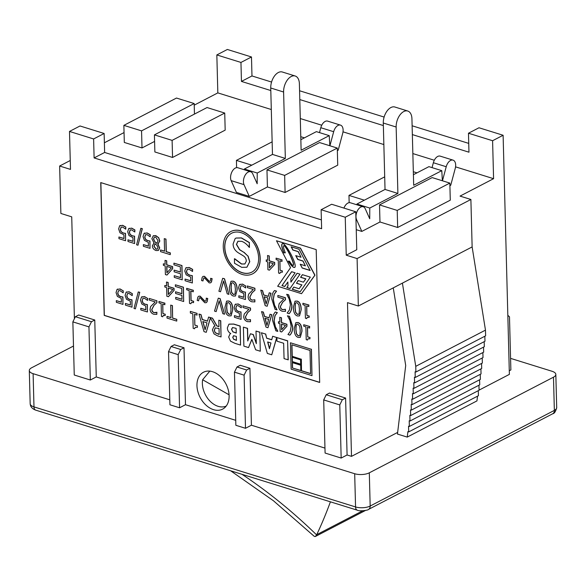 <?xml version="1.0" encoding="UTF-8"?>
<svg xmlns="http://www.w3.org/2000/svg" width="586" height="586" viewBox="0 0 586 586"><rect width="100%" height="100%" fill="white"/><g stroke="black" fill="none" stroke-linecap="round" stroke-linejoin="round"><path stroke-width="0.88" d="M330.409 501.828A564.098 395.345 62.6 0 1 316.74 534.666A8.314 5.823 62.6 0 1 316.623 534.901L315.283 536.534L314.301 536.388L273.464 500.781L230.672 470.8M229.075 394.803L202.624 379.757L209.803 371.136M202.624 379.757A19.741 13.837 -117.4 0 0 209.239 400.311A19.741 13.837 -117.4 0 0 226.196 406.076M250.683 171.757L237.813 167.75A7.794 4.563 107.3 0 0 231.997 171.742A7.794 4.563 107.3 0 0 231.155 180.635L236.407 192.391L249.27 196.391L244.018 184.641A7.794 4.563 -72.7 0 1 244.86 175.741A7.794 4.563 -72.7 0 1 250.683 171.757A7.794 4.563 -72.7 0 1 252.705 173.756L257.173 183.748L257.232 173.024L285.338 158.432L283.602 92.009A12.467 7.303 -72.7 0 1 287.294 80.084A12.467 7.303 -72.7 0 1 295.197 76.004A12.467 7.303 -72.7 0 1 299.387 83.813L301.123 150.236L329.237 135.637L329.83 145.753M295.197 76.004L282.335 72.005A12.467 7.303 107.3 0 0 274.431 76.085A12.467 7.303 107.3 0 0 270.739 88.003L272.475 154.426L244.369 169.024L244.362 169.786M329.237 135.637L316.374 131.638L300.852 139.695M329.911 145.775L333.676 131.711A7.794 4.563 -72.7 0 1 340.495 125.118L327.633 121.119A7.794 4.563 107.3 0 0 320.806 127.711L319.495 132.612M340.495 125.118A7.794 4.563 -72.7 0 1 342.685 133.403L338.188 150.228L337.346 150.661M244.369 169.024L257.232 173.024M272.475 154.426L285.338 158.432M267.421 186.971L266.967 169.889L319.59 142.566L337.28 148.068L337.726 165.149L285.104 192.472L267.421 186.971L249.27 196.391M379.97 221.991L379.523 204.91L432.146 177.587L449.836 183.088L450.282 200.17L397.66 227.493L379.97 221.991L361.826 231.411L356.574 219.655A7.794 4.563 -72.7 0 1 357.416 210.762A7.794 4.563 -72.7 0 1 363.232 206.77L350.369 202.771A7.794 4.563 107.3 0 0 343.953 208.096M363.232 206.77A7.794 4.563 -72.7 0 1 365.261 208.77L369.722 218.761L369.781 208.045L397.894 193.446L396.151 127.023A12.467 7.303 -72.7 0 1 399.85 115.105A12.467 7.303 -72.7 0 1 407.746 111.025L394.883 107.018A12.467 7.303 107.3 0 0 386.987 111.106A12.467 7.303 107.3 0 0 383.288 123.023L385.031 189.446L356.918 204.045L356.918 204.807M407.746 111.025A12.467 7.303 -72.7 0 1 411.936 118.826L413.679 185.249L441.785 170.658L428.923 166.651L413.401 174.716M442.459 180.796L446.224 166.732A7.794 4.563 -72.7 0 1 453.051 160.139L440.181 156.132A7.794 4.563 107.3 0 0 433.362 162.732L432.05 167.625M441.785 170.658L442.379 180.774M453.051 160.139A7.794 4.563 -72.7 0 1 455.241 168.424L450.737 185.242L449.902 185.681M361.826 231.411L356.237 229.675M356.918 204.045L369.781 208.045M385.031 189.446L397.894 193.446M412.354 134.59L468.968 152.199L468.47 133.227L478.996 127.763L503.11 135.263L492.592 140.728L493.58 178.686L455.556 166.856M434.307 160.242L412.844 153.569M383.852 144.544L343.008 131.835M321.751 125.221L300.296 118.548M271.303 109.523L217.831 92.888L216.835 54.938L227.361 49.466L251.482 56.974L240.956 62.438L216.835 54.938M194.222 105.15L217.831 92.888M321.392 219.897L104.63 152.463L94.112 157.927L93.614 138.948L69.492 131.44L70.488 169.398L59.633 166.021L70.254 160.505M104.381 142.786L124.056 132.568M326.226 394.752L323.699 399.916L339.777 404.919L342.305 399.755L326.226 394.752L329.515 393.045L345.594 398.048L347.088 454.985L351.505 456.355L347.483 302.64L358.339 306.017L357.094 258.572L346.238 255.196L356.764 249.724L355.768 211.773L345.249 217.238L321.128 209.729L331.654 204.265L355.768 211.773M357.094 258.572L470.888 199.482L472.133 246.926L402.406 283.126L415.752 366.338L415.899 372.029L415.093 371.78L415.247 377.472L414.441 377.223L414.588 382.914L413.782 382.665L413.936 388.364L413.13 388.108L413.277 393.807L412.478 393.558L412.625 399.249L411.819 399L411.973 404.692L411.167 404.443L411.313 410.134L410.508 409.885L410.661 415.577L409.856 415.328L410.002 421.019L409.204 420.77L409.35 426.462L408.545 426.212L408.698 431.904L407.893 431.655L407.233 437.097L397.455 434.058L405.702 365.503L393.257 287.88M493.58 178.686L460.039 196.105L470.888 199.482M224.731 113.054L225.178 130.129L172.555 157.458L154.865 151.957L154.418 134.875L207.041 107.546L224.731 113.054L172.108 140.376L154.418 134.875M154.587 141.416L142.002 147.95L124.313 142.449L123.866 125.367L176.489 98.045L194.178 103.546L141.556 130.868L123.866 125.367M267.546 255.474L267.677 260.367L266.242 259.92L266.278 261.451L267.714 261.898L267.919 269.707L269.406 270.168L274.607 264.513L274.556 262.506L269.23 260.851L269.099 255.957L267.546 255.474L269.099 255.957M269.267 262.382L273.325 263.649L269.413 267.941L269.267 262.382M269.23 255.892L269.362 260.777L274.688 262.44L274.739 264.447L269.406 270.168M267.67 260.257L266.242 259.92M269.406 262.425L269.545 267.802M309.628 328.014L309.591 326.556L303.709 324.732L303.746 326.182L305.885 326.849L306.222 339.675L307.474 340.063L308.031 338.73L309.913 338.855L309.877 337.551L307.687 336.869L307.438 327.332L309.628 328.014L309.591 326.556M308.104 338.701L307.474 340.063M309.723 326.49L303.709 324.732M307.577 327.376L307.687 336.869M307.818 336.804L309.877 337.551M310.009 337.485L309.913 338.855M294.172 328.819C294.26 333.749 295.608 336.62 298.215 337.426L300.237 337.382L301.878 331.207C301.79 326.255 300.442 323.384 297.827 322.6L295.82 322.644L294.172 328.819M295.893 322.608L297.959 322.534C300.574 323.318 301.922 326.182 302.01 331.141L300.303 337.346M296.875 324.168L296.26 325.062L295.945 329.259L296.501 333.749L298.303 335.778L299.307 335.793M295.813 329.332L296.128 325.127L296.809 324.197L297.871 324.183L299.717 326.277L300.237 330.694L299.929 334.906L299.248 335.829L298.171 335.844L296.37 333.815L295.813 329.332M223.259 246.984A23.792 16.672 -117.4 0 0 233.638 269.304A23.792 16.672 -117.4 0 0 252.632 273.823A23.792 16.672 -117.4 0 0 256.47 245.029A23.792 16.672 -117.4 0 0 230.708 231.595A23.792 16.672 -117.4 0 0 223.259 246.984M224.709 247.431A21.924 15.368 62.6 0 1 231.565 233.257A21.924 15.368 62.6 0 1 255.306 245.629A21.924 15.368 62.6 0 1 251.775 272.168A21.924 15.368 62.6 0 1 234.268 268.007A21.924 15.368 62.6 0 1 224.709 247.431M231.631 233.221A21.924 15.368 -117.4 0 0 224.841 247.365A21.924 15.368 -117.4 0 0 234.363 267.905A21.924 15.368 -117.4 0 0 251.841 272.131M230.774 231.565A23.792 16.672 62.6 0 1 230.84 231.529A23.792 16.672 62.6 0 1 256.602 244.963A23.792 16.672 62.6 0 1 252.764 273.757A23.792 16.672 62.6 0 1 252.698 273.794M277.698 331.295L275.244 326.82L274.006 320.908L274.959 315.678L277.215 312.675L275.354 312.008C273.464 313.876 272.541 316.696 272.578 320.469L275.845 330.804L277.705 331.383M275.354 312.008L277.346 312.609L275.09 315.612L274.138 320.842L275.376 326.754L277.83 331.222M249.453 247.424L249.328 242.67L241.351 237.989L235.982 238.062L235.125 238.619L233.096 243.981C233.133 247.519 234.788 250.412 238.07 252.647L243.058 255.679C245.138 256.924 246.223 258.726 246.318 261.092L244.875 263.986L241.454 264.015L234.415 258.756L234.532 263.282L241.754 267.355L246.874 267.231L249.651 261.737L247.951 256.104L243.901 252.354L239.506 249.702L236.422 244.421L237.909 241.264L241.674 241.337C244.34 242.23 246.853 244.23 249.218 247.351L249.328 242.67M234.781 258.763L241.586 263.949L244.941 263.949M236.048 238.033L241.483 237.923L249.46 242.604M237.975 241.227L236.554 244.355L239.637 249.636L243.901 252.354M244.032 252.288L247.951 256.104M248.083 256.038L249.783 261.671L246.94 267.194M269.033 317.89L264.433 316.455L263.231 312.133L261.539 311.606L265.978 327.105L267.956 327.721L271.648 314.755L270.021 314.25L269.033 317.89M261.539 311.606L263.363 312.067L264.564 316.389L269.062 317.788M266.952 325.486L264.909 318.205L268.637 319.363L266.952 325.486M265.077 318.257L267.026 325.215M270.021 314.25L271.779 314.682L267.956 327.721M290.539 267.692L277.676 286.261L301.526 293.689L314.836 275.252L300.332 248.164L276.482 240.743L290.539 267.692M290.011 288.554L286.81 287.558L287.968 285.887L287.865 281.991L284.737 286.503L281.954 285.638L291.608 271.706L295.095 272.79L290.839 278.936L290.92 282.122L297.065 273.252L299.981 274.16L290.011 288.554M300.186 291.769L292.253 289.301L293.784 287.089L299.124 288.752L301.79 284.891L296.457 283.236L298.296 280.577L303.453 282.181L305.724 278.899L300.567 277.295L302.391 274.666L310.324 277.134L300.186 291.769M291.139 246.801L299.072 249.27L310.155 270.512L302.215 268.036L300.222 264.22L305.379 265.824L302.896 261.063L297.739 259.459L295.732 255.606L301.072 257.269L298.149 251.672L292.817 250.01L291.139 246.801M289.513 261.21C291.323 264.169 292.546 265.561 293.168 265.392C295.329 264.857 285.353 244.296 283.653 245.783C283.089 246.354 283.646 248.706 285.316 252.844L283.814 252.793C281.727 247.658 281.199 244.64 282.232 243.747C285.309 241.41 298.267 266.264 294.582 267.428C293.286 267.765 291.161 265.678 288.209 261.166L289.513 261.21M291.674 271.728L281.954 285.638M282.086 285.572L284.796 286.415M287.968 285.887L287.865 281.991M288.1 285.814L286.81 287.558M286.942 287.492L290.07 288.466M298.362 280.599L296.457 283.236M296.589 283.163L301.79 284.891M301.922 284.825L299.124 288.752M293.857 287.111L292.253 289.301M292.385 289.235L300.252 291.682M295.93 255.664L297.871 259.393L303.028 260.997L305.379 265.824M300.42 264.279L302.215 268.036M302.347 267.97L310.082 270.38M282.305 243.717C281.353 244.699 281.903 247.702 283.946 252.72L285.287 252.771M283.727 245.761L283.785 245.717C285.485 244.23 295.461 264.791 293.3 265.326L293.227 265.348M276.482 240.743L300.464 248.09L314.968 275.186L301.526 293.689M297.131 273.274L290.92 282.122M302.457 274.688L300.699 277.229L305.855 278.833L303.453 282.181M291.337 246.867L292.949 249.944L298.281 251.606L301.072 257.269M288.385 261.173C291.249 265.539 293.337 267.612 294.648 267.392M219.179 300.823L222.834 313.686L224.555 314.221L220.028 298.692L218.3 298.157L214.52 311.093L216.146 311.606L219.179 300.823M218.3 298.157L220.16 298.626L224.555 314.221M219.237 301.021L216.146 311.606M290.436 342.781L291.125 369.151L311.986 375.641L311.291 349.271L290.436 342.781L311.291 349.271M300.545 359.811L300.662 364.294L292.26 361.687L292.136 357.196L300.545 359.811M292.421 367.993L292.282 362.595L300.684 365.21L300.823 370.608L292.421 367.993L300.823 370.491M310.602 373.648L301.512 370.821L301.211 359.211L292.121 356.383L291.813 344.773L309.994 350.428L310.602 373.648M291.945 344.817L292.253 356.317L301.211 359.211M301.343 359.145L301.512 370.821M301.644 370.748L310.602 373.538M292.414 362.631L292.553 367.92M292.275 357.233L292.385 361.613L300.655 364.184M311.422 349.205L311.986 375.641M204.792 302.735L206.184 302.691L206.997 301.856L207.612 298.574L206.265 298.157C206.243 300.559 205.723 301.57 204.719 301.189L200.024 296.23L198.661 296.245L197.826 297.109L197.204 300.384L198.551 300.808L199.365 297.798L200.104 297.776L204.792 302.735M206.265 298.157L207.744 298.508L207.129 301.783L206.243 302.654M198.727 296.208L200.156 296.157L204.851 301.123M199.43 297.769L198.551 300.808M292.597 326.695L289.33 316.352L287.47 315.773L289.924 320.337L291.169 326.248L290.216 331.478L287.96 334.481L289.821 335.155C291.711 333.273 292.634 330.453 292.597 326.695L292.722 326.622C292.766 330.387 291.843 333.207 289.953 335.089L289.821 335.155M289.33 316.352L287.47 315.773M289.462 316.286L292.722 326.622M190.772 303.753L191.556 302.42L193.526 302.64L193.49 301.336L190.985 300.559L190.728 291.022L193.241 291.799L193.204 290.348L186.678 288.319L186.714 289.77L189.175 290.531L189.512 303.365L190.772 303.753L191.688 302.354M190.868 291.059L191.109 300.486L193.622 301.27L193.526 302.64M186.678 288.319L193.336 290.282L193.241 291.799M279.764 317.282L279.896 322.168L278.46 321.721L278.497 323.26L279.932 323.706L280.137 331.515L281.624 331.976L286.825 326.314L286.774 324.307L281.448 322.652L281.317 317.766L279.764 317.282L281.317 317.766M281.485 324.19L285.543 325.45L281.632 329.75L281.485 324.19M281.448 317.693L281.58 322.586L286.906 324.241L286.957 326.248L281.624 331.976M279.888 322.058L278.46 321.721M281.624 324.226L281.763 329.603M175.536 291.769L175.58 293.454L181.909 295.417L182.012 299.314L175.683 297.344L175.727 299.028L183.66 301.497L183.293 287.265L175.353 284.796L175.397 286.481L181.733 288.451L181.865 293.733L175.536 291.769L181.865 293.623M175.683 297.344L182.012 299.204M175.353 284.796L183.425 287.191L183.66 301.497M242.941 305.826L250.515 308.068L250.566 310.089L247.739 312.609L245.49 316.938L246.135 318.916L247.622 319.949L250.478 319.612L247.49 320.015L246.003 318.982L245.358 317.011L247.614 312.675L250.434 310.155L250.383 308.133L242.941 305.826L242.985 307.474L248.911 309.313L244.274 313.95L243.717 316.601C243.857 319.128 245.087 320.806 247.417 321.633L250.486 321.736L250.325 319.692M250.478 319.612L250.486 321.736M168.336 296.728L173.976 290.517L173.917 288.319L168.138 286.525L168.036 282.518L166.475 282.034L166.585 286.041L164.791 285.485L164.827 287.015L166.622 287.572L166.849 296.267L168.468 296.663L173.976 290.517M166.475 282.034L168.16 282.445L168.27 286.459L174.049 288.253L174.108 290.451M168.343 294.487L168.175 288.056L172.855 289.513L168.343 294.487M168.314 288.1L168.475 294.34M164.791 285.485L166.578 285.931M236.766 305.65L238.055 305.643L241.271 307.811L241.22 305.789L238.041 304.002L235.118 304.471L234.136 307.569L235.469 311.393L239.381 313.407L239.484 317.202L234.422 315.627L234.466 317.304L241.08 319.363L240.883 312.023L238.509 311.627L236.517 310.36L235.784 308.09L236.7 305.68M235.719 304.053L235.118 304.471M236.466 305.892L235.916 308.024L236.649 310.287L238.641 311.562L241.014 311.957L241.08 319.363M239.476 317.092L234.422 315.627M235.25 304.405L238.172 303.929L241.22 305.789M241.351 305.724L241.271 307.811M290.37 304.793L289.418 310.023L287.162 313.027L289.023 313.7C290.912 311.818 291.835 308.998 291.799 305.233L288.532 294.897L286.671 294.319L289.125 298.882L290.37 304.793M286.671 294.319L288.664 294.824L291.923 305.167C291.967 308.932 291.044 311.752 289.154 313.627L289.023 313.7M232.671 309.672C232.583 304.72 231.236 301.849 228.621 301.072L226.614 301.109L224.965 307.284C225.053 312.221 226.401 315.085 229.009 315.891L231.03 315.847L232.803 309.606L231.096 315.817M226.921 303.592L227.602 302.669L228.657 302.647L230.51 304.742L231.03 309.166L230.723 313.371L230.034 314.294L228.965 314.308L227.156 312.287L226.606 307.796L227.053 303.526L226.738 307.731L227.287 312.213L229.097 314.243L230.1 314.257M227.668 302.632L227.053 303.526M226.679 301.079L228.752 300.999C231.367 301.783 232.715 304.654 232.803 309.606M285.397 311.393L285.338 309.357L282.401 309.672L280.914 308.632L280.269 306.661L282.518 302.325L285.345 299.805L285.287 297.791L277.852 295.476L277.896 297.124L283.822 298.97L279.178 303.599L278.628 306.251C278.768 308.778 279.998 310.455 282.327 311.283L285.529 311.32L285.338 309.357M277.852 295.476L285.419 297.717L285.477 299.739L282.65 302.259L280.401 306.595L281.046 308.566L282.533 309.598L285.47 309.291M176.679 319.407L172.628 318.154L172.306 305.599L170.702 305.101L171.031 317.656L166.981 316.396L167.025 318.081L176.723 321.091L176.811 319.341L176.723 321.091M172.306 305.599L170.702 305.101M172.431 305.533L172.628 318.154M172.76 318.081L176.811 319.341M171.024 317.546L166.981 316.396M276.9 309.833L274.446 305.365L273.208 299.453L274.16 294.223L276.416 291.22L274.556 290.546C272.666 292.421 271.743 295.241 271.779 299.007L275.046 309.349L276.907 309.928M274.556 290.546L276.548 291.147L274.285 294.157L273.34 299.387L274.578 305.299L277.031 309.767M164.864 304.727L164.827 303.277L158.945 301.446L158.982 302.896L161.121 303.563L161.458 316.389L162.71 316.777L163.267 315.444L165.149 315.568L165.113 314.272L162.923 313.591L162.674 304.046L164.864 304.727L164.827 303.277M163.34 315.415L162.71 316.777M164.959 303.211L158.945 301.446M162.813 304.09L162.923 313.591M163.055 313.517L165.113 314.272M165.245 314.199L165.149 315.568M268.234 296.428L263.634 295L262.433 290.678L260.741 290.151L265.18 305.65L267.157 306.266L270.849 293.293L269.223 292.788L268.234 296.428M260.741 290.151L262.565 290.612L263.766 294.926L268.263 296.326M266.154 304.031L264.11 296.75L267.839 297.908L266.154 304.031M264.279 296.802L266.227 303.76M269.223 292.788L270.981 293.227L267.157 306.266M156.777 302.772L156.726 300.757L149.291 298.442L149.335 300.091L155.253 301.937L150.617 306.566L150.067 309.218C150.199 311.745 151.437 313.422 153.766 314.25L156.828 314.36L156.777 312.323L153.84 312.638L152.345 311.598L151.701 309.628L153.957 305.291L156.777 302.772L154.089 305.225L151.833 309.562L152.477 311.532L153.971 312.565L155.539 312.719M155.671 312.653L156.909 312.257L156.828 314.36M156.726 300.757L149.291 298.442M156.858 300.684L156.909 302.706M223.559 280.972L227.214 293.835L228.936 294.37L224.409 278.848L222.68 278.306L218.9 291.249L220.526 291.755L223.559 280.972M222.68 278.306L224.541 278.782L228.936 294.37M223.618 281.177L220.526 291.755M143.116 298.267L144.398 298.259L147.613 300.428L147.562 298.406L144.383 296.619L141.46 297.095L140.486 300.186L141.819 304.009L145.724 306.031L145.826 309.826L140.765 308.251L140.808 309.921L147.423 311.979L147.233 304.639L144.859 304.244L142.867 302.977L142.127 300.706L143.043 298.303M142.061 296.67L141.46 297.095M142.816 298.516L142.259 300.64L142.999 302.903L144.991 304.178L147.364 304.574L147.423 311.979M145.826 309.716L140.765 308.251M141.592 297.021L144.515 296.553L147.562 298.406M147.694 298.34L147.613 300.428M209.18 282.892L210.564 282.84L211.378 282.005L212 278.731L210.645 278.313C210.623 280.716 210.103 281.72 209.099 281.346L204.404 276.38L203.042 276.394L202.207 277.266L201.584 280.54L202.939 280.958L203.745 277.954L204.485 277.925L209.18 282.892M210.645 278.313L212.132 278.665L211.509 281.939L210.63 282.804M203.108 276.365L204.536 276.314L209.231 281.273M203.818 277.925L202.939 280.958M139.622 292.37L138.252 291.945L134.004 308.434L135.388 308.866L139.754 292.297L135.388 308.866M139.754 292.297L138.252 291.945M187.425 269.186L186.531 271.45L187.395 273.757L189.783 275.156L192.157 275.654L189.652 275.222L187.264 273.823L186.399 271.516L187.359 269.216M187.19 269.348L189.117 269.201L192.56 271.465L192.508 269.45L189.044 267.546L185.821 267.912L184.758 270.996L186.209 274.856L190.648 277.046L190.75 280.833L185.044 279.061L185.088 280.731L192.347 282.987L192.157 275.654M185.952 267.846L189.175 267.472L192.64 269.384L192.56 271.465M186.348 267.568L185.821 267.912M185.044 279.061L190.743 280.723M192.289 275.588L192.347 282.987M127.719 293.483L129.008 293.469L132.224 295.637L132.172 293.623L128.993 291.828L126.071 292.304L125.096 295.395L126.422 299.219L130.334 301.241L130.436 305.035L125.375 303.46L125.419 305.13L132.033 307.189L131.843 299.856L129.462 299.461L127.47 298.186L126.737 295.923L127.653 293.513M126.671 291.879L126.071 292.304M127.418 293.725L126.869 295.849L127.602 298.12L129.594 299.387L131.975 299.783L132.033 307.189M130.429 304.925L125.375 303.46M126.202 292.238L129.125 291.762L132.172 293.623M132.304 293.549L132.224 295.637M174.093 270.109L174.137 271.794L180.466 273.765L180.569 277.654L174.24 275.684L174.284 277.368L182.217 279.837L181.843 265.605L173.91 263.136L173.954 264.821L180.283 266.791L180.422 272.08L174.093 270.109L180.422 271.963M174.24 275.684L180.561 277.544M173.91 263.136L181.975 265.539L182.217 279.837M118.672 290.663L119.954 290.656L123.177 292.824L123.119 290.803L119.947 289.015L117.017 289.491L116.043 292.582L117.376 296.406L121.287 298.421L121.383 302.222L116.321 300.64L116.365 302.317L122.979 304.376L122.789 297.036L120.416 296.641L118.423 295.373L117.683 293.103L118.606 290.7M117.618 289.066L117.017 289.491M118.372 290.912L117.815 293.037L118.555 295.3L120.548 296.575L122.921 296.97L122.979 304.376M121.383 302.105L116.321 300.64M117.149 289.418L120.079 288.949L123.119 290.803M123.25 290.737L123.177 292.824M166.885 275.068L172.526 268.857L172.467 266.667L166.688 264.865L166.585 260.858L165.032 260.374L165.135 264.381L163.34 263.825L163.384 265.355L165.171 265.912L165.406 274.607L167.017 275.002L172.526 268.857M165.032 260.374L166.717 260.792L166.82 264.799L172.599 266.593L172.658 268.791M166.9 272.827L166.732 266.396L171.405 267.853L166.9 272.827M166.864 266.44L167.025 272.68M163.34 263.825L165.135 264.271M308.829 306.559L308.793 305.101L302.911 303.27L302.947 304.727L305.086 305.394L305.423 318.22L306.676 318.608L307.232 317.275L309.115 317.4L309.078 316.096L306.888 315.415L306.639 305.877L308.829 306.559L308.793 305.101M307.306 317.238L306.676 318.608M308.925 305.035L302.911 303.27M306.778 305.914L306.888 315.415M307.02 315.341L309.078 316.096M309.21 316.022L309.115 317.4M260.301 351.234L259.81 332.255L256.001 331.075L256.331 343.652L253.203 334.621L250.434 333.764L247.732 340.979L247.402 328.394L243.388 327.149L243.886 346.128L248.537 347.571L251.834 339.309L255.65 349.783L260.301 351.234L259.81 332.255M256.001 331.075L259.935 332.189M250.434 333.764L253.335 334.555L256.316 343.169M243.388 327.149L247.534 328.328L247.856 340.642M251.885 339.448L248.537 347.571M301.079 309.752C300.992 304.793 299.644 301.929 297.029 301.145L295.022 301.189L293.374 307.364C293.461 312.294 294.809 315.165 297.417 315.964L299.439 315.927L301.211 309.679L299.505 315.891M295.329 303.673L296.011 302.742L297.073 302.728L298.919 304.823L299.439 309.24L299.131 313.444L298.45 314.374L297.373 314.389L295.571 312.36L295.014 307.877L295.461 303.599L295.146 307.804L295.703 312.294L297.505 314.316L298.508 314.33M296.077 302.713L295.461 303.599M295.095 301.153L297.161 301.072C299.776 301.856 301.123 304.727 301.211 309.679M228.657 337.009L230.466 341.125L234.883 343.323L240.553 345.088L240.055 326.109L233.631 324.109L228.914 324.183L227.361 327.926C227.522 330.533 228.657 332.409 230.759 333.544L230.078 333.866L228.657 337.009M229.045 324.117L233.763 324.043L240.187 326.043L240.553 345.088M232.664 327.501L231.66 329.229L232.789 331.83L231.529 329.303L232.532 327.567L236.129 328.321L236.253 333.104L232.789 331.83M232.913 331.757L236.253 332.995M233.668 335.697L232.869 337.28L233.602 339.25L232.737 337.346L233.536 335.763L236.341 336.349L236.444 340.378L233.602 339.25M233.733 339.184L236.444 340.268M230.144 333.837L230.767 333.595M247.321 285.975L254.895 288.224L254.947 290.238L252.126 292.758L249.87 297.095L250.515 299.065L252.002 300.105L254.859 299.768L251.87 300.171L250.383 299.138L249.739 297.161L251.995 292.832L254.815 290.312L254.764 288.29L247.321 285.975L247.365 287.623L253.291 289.469L248.654 294.099L248.098 296.758C248.237 299.278 249.468 300.955 251.797 301.783L254.866 301.893L254.705 299.842M254.859 299.768L254.866 301.893M218.966 326.658L216.886 326.006L212.396 318.242L208.587 317.063L207.466 321.187L202.243 319.56L200.888 314.667L198.969 314.067L204.001 331.632L206.243 332.328L210.323 317.993L215.084 326.043L214 326.373L212.374 329.896L214.015 333.903L217.516 335.837L221.039 336.935L220.614 320.798L218.798 320.234L218.966 326.658M208.587 317.063L212.528 318.176L217.018 325.941L218.959 326.541M215.311 327.794L214.395 330.248L215.179 332.723L214.264 330.314L215.245 327.823M215.311 332.658L219.171 334.401M215.099 327.948L219.01 328.446L219.171 334.511L215.179 332.723M198.969 314.067L201.02 314.594L202.375 319.495L207.488 321.084M210.396 318.117L206.243 332.328M205.107 329.801L202.793 321.546L207.012 322.857L205.107 329.801M202.961 321.597L205.181 329.53M214.066 326.336L215.055 325.999M218.798 320.234L220.746 320.732L221.039 336.935M241.146 285.807L242.436 285.792L245.651 287.96L245.6 285.946L242.421 284.151L239.498 284.628L238.524 287.726L239.85 291.542L243.761 293.564L243.864 297.358L238.802 295.784L238.846 297.454L245.461 299.512L245.27 292.18L242.89 291.784L240.897 290.51L240.165 288.246L241.08 285.836M240.099 284.203L239.498 284.628M240.846 286.049L240.297 288.18L241.029 290.444L243.022 291.711L245.402 292.106L245.461 299.512M243.857 297.249L238.802 295.784M239.63 284.562L242.553 284.085L245.6 285.946M245.732 285.873L245.651 287.96M164.571 251.204L160.52 249.944L160.564 251.628L170.262 254.639L170.218 252.954L166.175 251.702L165.845 239.147L164.241 238.649L164.571 251.204M160.52 249.944L164.563 251.094M164.241 238.649L165.977 239.081L166.307 251.628L170.35 252.888L170.262 254.639M237.052 289.828C236.964 284.877 235.616 282.005 233.001 281.221L230.994 281.265L229.346 287.44C229.434 292.37 230.781 295.241 233.389 296.047L235.411 296.003L237.184 289.762L235.477 295.967M231.302 283.749L231.983 282.818L233.038 282.804L234.891 284.899L235.411 289.316L235.103 293.527L234.415 294.45L233.345 294.465L231.536 292.436L230.987 287.953L231.433 283.683L231.118 287.887L231.668 292.37L233.477 294.399L234.481 294.414M232.049 282.789L231.433 283.683M231.06 281.236L233.133 281.155C235.748 281.939 237.096 284.803 237.184 289.762M157.759 244.172L159.7 241.139L158.586 237.784L155.664 235.66L153.312 235.74L151.847 238.729L154.081 243.007L152.331 245.79C152.506 248.098 153.744 249.68 156.052 250.544L158.315 250.478L159.59 247.922L157.759 244.23L158.381 243.923M157.89 244.135L159.722 247.856L158.381 250.442M153.378 235.711L155.795 235.594L158.718 237.718L159.832 241.073L157.883 244.106M154.396 237.074L153.635 238.993L154.982 241.945L153.503 239.059L154.33 237.103L155.678 237.074L158.074 240.773L156.777 243.388L154.982 241.945M155.114 241.879L156.843 243.351M155.173 243.717L154.045 246.193L156.154 249.065L157.363 249.072M156.023 249.138L153.913 246.259L155.041 243.783L156.762 245.204L157.971 247.636L157.297 249.109L156.154 249.065M154.081 243.007L153.642 243.175L154.081 242.978M288.1 359.877L287.601 340.906L276.878 337.565L276.973 341.184L283.653 343.257L284.056 358.625L288.231 359.811L287.601 340.906M287.733 340.832L276.878 337.565M145.702 234.634L144.845 237.008L145.584 239.271L147.577 240.538L149.818 241.007L147.445 240.612L145.453 239.337L144.72 237.074L145.636 234.664M145.401 234.876L146.991 234.62L150.206 236.788L150.155 234.774L146.976 232.979L144.053 233.455L143.072 236.554L144.405 240.37L148.317 242.392L148.412 246.186L143.35 244.611L143.394 246.281L150.016 248.339L149.818 241.007M144.178 233.389L147.108 232.913L150.287 234.7L150.206 236.788M144.654 233.03L144.053 233.455M143.35 244.611L148.412 246.076M149.95 240.941L150.016 248.339M267.341 353.424L271.743 354.794L276.68 337.507L272.644 336.247L271.728 339.807L266.674 338.232L265.568 334.049L261.407 332.753L267.341 353.424M267.648 341.953L270.944 342.978L269.45 348.743L267.648 341.953M276.68 337.507L272.644 336.247M276.812 337.441L271.743 354.794M267.809 342.004L269.531 348.458M265.568 334.049L261.407 332.753M265.7 333.976L266.674 338.232M266.806 338.166L271.75 339.704M136.589 244.794L137.981 245.226L142.208 228.73L140.845 228.306L136.589 244.794M140.845 228.306L142.339 228.665L137.981 245.226M197.035 315.1L196.991 313.451L190.325 311.378L190.362 313.027L192.794 313.781L193.175 328.314L194.589 328.753L195.226 327.244L197.357 327.384L197.314 325.911L194.838 325.135L194.552 314.33L197.035 315.1L196.991 313.451M195.292 327.215L194.589 328.753M197.123 313.385L190.325 311.378M194.684 314.367L194.838 325.135M194.97 325.069L197.314 325.911M197.445 325.838L197.357 327.384M130.312 229.844L129.455 232.217L130.195 234.481L132.187 235.755L134.428 236.217L132.055 235.821L130.063 234.547L129.323 232.283L130.246 229.873M130.011 230.086L131.594 229.837L134.817 231.997L134.758 229.983L131.586 228.196L128.656 228.665L127.682 231.763L129.015 235.587L132.927 237.601L133.022 241.395L127.96 239.821L128.004 241.498L134.619 243.556L134.428 236.217M128.788 228.599L131.711 228.122L134.89 229.917L134.817 231.997M129.257 228.247L128.656 228.665M127.96 239.821L133.022 241.285M134.56 236.151L134.619 243.556M282.012 261.415L281.969 259.964L276.087 258.133L276.123 259.583L278.269 260.25L278.606 273.076L279.852 273.464L280.416 272.131L282.291 272.256L282.262 270.952L280.071 270.271L279.822 260.733L282.012 261.415L281.969 259.964M280.482 272.102L279.852 273.464M282.1 259.898L276.087 258.133M279.954 260.777L280.071 270.271M280.203 270.205L282.262 270.952M282.393 270.886L282.291 272.256M121.258 227.031L120.408 229.397L121.148 231.668L123.133 232.935L125.382 233.404L123.001 233.008L121.016 231.734L120.276 229.47L121.192 227.06M120.965 227.273L122.547 227.016L125.763 229.185L125.712 227.17L122.533 225.376L119.61 225.852L118.636 228.943L119.962 232.767L123.873 234.788L123.976 238.583L118.914 237.008L118.958 238.678L125.572 240.736L125.382 233.404M119.742 225.786L122.664 225.31L125.844 227.097L125.763 229.185M120.211 225.427L119.61 225.852M118.914 237.008L123.968 238.473M125.514 233.331L125.572 240.736M100.873 182.612L104.345 315.349L319.67 382.343M316.191 249.607L319.67 382.453L104.213 315.415L100.733 182.576L316.191 249.607M196.955 385.683A20.781 14.562 62.6 0 1 203.459 372.242A20.781 14.562 62.6 0 1 225.962 383.977A20.781 14.562 62.6 0 1 222.614 409.131A20.781 14.562 62.6 0 1 206.023 405.182A20.781 14.562 62.6 0 1 196.955 385.683M236.993 366.99L234.459 372.154L244.106 375.15L246.64 369.993L236.993 366.99L240.282 365.283L249.929 368.279L246.64 369.993M249.929 368.279L251.416 425.216L245.497 428.293L244.106 375.15M171.068 346.48L168.534 351.637L178.181 354.64L180.715 349.483L171.068 346.48L174.357 344.773L184.004 347.769L180.715 349.483M184.004 347.769L185.491 404.706L179.572 407.783L178.181 354.64M75.396 316.711L72.862 321.875L88.947 326.878L91.475 321.714L75.396 316.711L78.685 315.004L94.764 320.007L96.258 376.945L90.332 380.014L88.947 326.878M94.764 320.007L91.475 321.714M90.332 380.014L74.254 375.011L72.862 321.875M507.828 315.327L509.483 316.799L510.875 369.934L509.278 370.762M345.594 398.048L342.305 399.755M347.088 454.985L341.169 458.054L339.777 404.919M341.169 458.054L325.091 453.051L323.699 399.916M179.572 407.783L169.925 404.78L168.534 351.637M245.497 428.293L235.85 425.29L234.459 372.154M96.258 376.945L169.794 399.82M185.491 404.706L235.719 420.33M251.416 425.216L324.959 448.1M346.238 255.196L345.249 217.238M94.112 157.927L321.626 228.708L321.128 209.729M74.4 318.747L71.726 216.842L60.878 213.465L59.633 166.021M510.574 358.368L552.019 371.268A10.387 4.227 178.5 0 1 555.828 374.41A10.387 4.227 178.5 0 1 553.484 377.186L369.305 472.821A10.387 4.227 178.5 0 1 354.684 473.73L33.109 373.678A10.387 4.227 178.5 0 1 29.3 370.535A10.387 4.227 178.5 0 1 31.644 367.766L73.499 346.033M477.531 396.165L476.96 400.897L407.233 437.097M351.505 456.355L397.66 432.395M479.07 390.122L509.373 374.381L503.11 135.263M69.492 131.44L80.018 125.975L104.14 133.483L93.614 138.948M408.698 431.904L478.418 395.704L478.286 390.664M409.35 426.462L479.077 390.261L478.945 385.222M410.002 421.019L479.729 384.819L479.597 379.779M410.661 415.577L480.388 379.369L480.256 374.337M411.313 410.134L481.04 373.927L480.908 368.894M411.973 404.692L481.692 368.484L481.56 363.452M412.625 399.249L482.351 363.042L482.219 358.009M413.277 393.807L483.003 357.599L482.871 352.567M413.936 388.364L483.662 352.157L483.531 347.124M414.588 382.914L484.314 346.714L484.183 341.682M415.247 377.472L484.966 341.272L484.834 336.232M415.899 372.029L485.626 335.829L485.472 330.13L472.133 246.926M415.752 366.338L485.472 330.13M402.406 283.126L358.339 306.017M364.346 200.185L348.97 195.402L384.702 176.855M349.161 202.675L348.97 195.402M413.32 171.727L416.968 172.863M251.79 165.171L236.422 160.388L272.146 141.834M236.612 167.655L236.422 160.388M300.772 136.714L304.412 137.842M194.457 114.087L194.178 103.546M142.002 147.95L141.556 130.868M449.836 183.088L397.213 210.411L379.523 204.91M397.66 227.493L397.213 210.411M337.28 148.068L284.657 175.397L266.967 169.889M285.104 192.472L284.657 175.397M172.555 157.458L172.108 140.376M271.56 82.047L251.973 75.953L241.454 81.417L270.805 90.544M299.798 99.569L383.354 125.565M468.734 143.394L412.119 125.778M384.116 117.061L299.571 90.757M492.592 140.728L468.47 133.227M104.63 152.463L104.14 133.483M241.454 81.417L240.956 62.438M251.973 75.953L251.482 56.974M362.661 510.824L316.74 534.666M316.623 534.901A457.703 320.776 -117.4 0 0 242.047 474.338M320.806 127.711L333.676 131.711M231.155 180.635L244.018 184.641M270.739 88.003L283.602 92.009M433.362 162.732L446.224 166.732M355.973 219.472L356.574 219.655M383.288 123.023L396.151 127.023M556.7 407.6A10.387 4.227 178.5 0 1 554.356 410.398A5.193 3.641 62.6 0 1 552.752 413.738C554.356 413.584 555.682 411.54 556.7 407.622L555.828 374.41M553.484 377.186L554.356 410.398L370.176 506.033A5.193 3.641 62.6 0 1 368.55 509.388L552.73 413.753M369.305 472.821L370.176 506.033A10.387 4.227 178.5 0 1 355.555 506.941A5.193 3.047 107.3 0 0 357.27 510.186M35.687 410.134A5.193 3.047 -72.7 0 1 33.981 406.889A10.387 4.227 178.5 0 1 30.172 403.717M354.684 473.73L355.555 506.941L33.981 406.889L33.109 373.678M365.488 510.457L315.283 536.534M29.3 370.535L30.172 403.747C30.399 406.75 32.252 408.882 35.724 410.141L357.299 510.194C359.255 511.571 368.587 510.281 368.55 509.388"/></g></svg>
